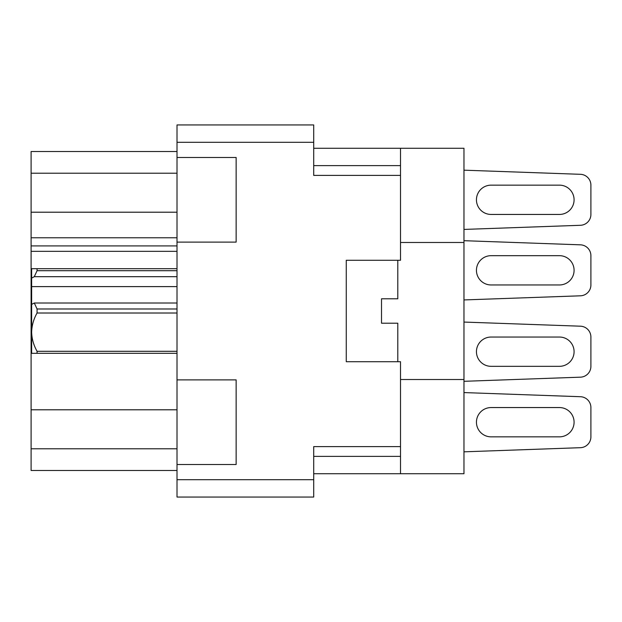 <?xml version="1.0" encoding="UTF-8"?>
<svg xmlns="http://www.w3.org/2000/svg" width="622" height="622" viewBox="0 0 622 622"><rect width="100%" height="100%" fill="white"/><g stroke="black" fill="none" stroke-linecap="round" stroke-linejoin="round"><path stroke-width="0.93" d="M177.013 409.797L31.1 409.797L31.1 300.154L31.644 300.154M177.013 464.51L236.142 464.51L236.142 379.887L177.013 379.887L177.013 479.702L313.713 479.702L313.713 497.056L177.013 497.056L177.013 479.702M177.013 379.887L177.013 124.944L313.713 124.944L313.713 175.388L400.506 175.388L400.506 260.284L346.26 260.284L346.26 361.716L400.506 361.716L400.506 473.731L313.713 473.731M400.506 446.612L313.713 446.612L313.713 479.702M177.013 242.113L236.142 242.113L236.142 157.49L177.013 157.49M400.506 473.731L463.965 473.731L463.965 148.269L400.506 148.269L400.506 175.388M463.965 242.479L400.506 242.479M400.506 379.521L463.965 379.521M313.713 148.269L400.506 148.269M177.013 470.481L31.1 470.481L31.1 448.781L177.013 448.781M31.1 409.797L31.1 448.781M31.644 282.668L31.1 282.668L31.1 300.154M177.013 251.335L31.1 251.335L31.1 282.668M177.013 245.908L31.1 245.908L31.1 237.767L177.013 237.767M177.013 212.203L31.1 212.203L31.1 237.767M177.013 173.219L31.1 173.219L31.1 212.203M31.1 173.219L31.1 151.519L177.013 151.519M31.1 251.335L31.1 245.908M580.435 447.692L463.965 451.821L580.435 447.692A10.846 10.846 0 0 0 590.9 436.846L590.9 407.558A10.846 10.846 0 0 0 580.435 396.712L463.965 392.575M559.435 407.558L491.092 407.558A14.648 14.648 0 0 0 476.444 422.198A14.648 14.648 0 0 0 491.092 436.846L559.435 436.846A14.648 14.648 0 0 0 574.083 422.198A14.648 14.648 0 0 0 559.435 407.558A14.648 14.648 0 0 1 574.083 422.198A14.648 14.648 0 0 1 559.435 436.846A14.648 14.648 0 0 0 574.083 422.198A14.648 14.648 0 0 0 559.435 407.558A14.648 14.648 0 0 1 574.083 422.198A14.648 14.648 0 0 1 559.435 436.846A14.648 14.648 0 0 0 574.083 422.198A14.648 14.648 0 0 0 559.435 407.558A14.648 14.648 0 0 1 574.083 422.198A14.648 14.648 0 0 1 559.435 436.846M580.435 225.288L463.965 229.425L580.435 225.288A10.846 10.846 0 0 0 590.9 214.442L590.9 185.154A10.846 10.846 0 0 0 580.435 174.308L463.965 170.179M559.435 214.442A14.648 14.648 0 0 0 574.083 199.802A14.648 14.648 0 0 0 559.435 185.154L491.092 185.154A14.648 14.648 0 0 0 476.444 199.802A14.648 14.648 0 0 0 491.092 214.442L559.435 214.442A14.648 14.648 0 0 0 574.083 199.802A14.648 14.648 0 0 0 559.435 185.154A14.648 14.648 0 0 1 574.083 199.802A14.648 14.648 0 0 1 559.435 214.442A14.648 14.648 0 0 0 574.083 199.802A14.648 14.648 0 0 0 559.435 185.154A14.648 14.648 0 0 1 574.083 199.802A14.648 14.648 0 0 1 559.435 214.442A14.648 14.648 0 0 0 574.083 199.802A14.648 14.648 0 0 0 559.435 185.154M580.435 295.808L463.965 299.936L580.435 295.808A10.846 10.846 0 0 0 590.9 284.962L590.9 255.673A10.846 10.846 0 0 0 580.435 244.827L463.965 240.691M559.435 284.962A14.648 14.648 0 0 0 574.083 270.313A14.648 14.648 0 0 0 559.435 255.673L491.092 255.673A14.648 14.648 0 0 0 476.444 270.313A14.648 14.648 0 0 0 491.092 284.962L559.435 284.962A14.648 14.648 0 0 0 574.083 270.313A14.648 14.648 0 0 0 559.435 255.673A14.648 14.648 0 0 1 574.083 270.313A14.648 14.648 0 0 1 559.435 284.962A14.648 14.648 0 0 0 574.083 270.313A14.648 14.648 0 0 0 559.435 255.673M590.9 284.962L590.9 255.673M491.092 255.673A14.648 14.648 0 0 0 476.444 270.313A14.648 14.648 0 0 0 491.092 284.962A14.648 14.648 0 0 1 476.444 270.313A14.648 14.648 0 0 1 491.092 255.673A14.648 14.648 0 0 0 476.444 270.313A14.648 14.648 0 0 0 491.092 284.962M590.9 214.442L590.9 185.154M491.092 185.154A14.648 14.648 0 0 0 476.444 199.802A14.648 14.648 0 0 0 491.092 214.442A14.648 14.648 0 0 1 476.444 199.802A14.648 14.648 0 0 1 491.092 185.154A14.648 14.648 0 0 0 476.444 199.802A14.648 14.648 0 0 0 491.092 214.442A14.648 14.648 0 0 1 476.444 199.802A14.648 14.648 0 0 1 491.092 185.154A14.648 14.648 0 0 0 476.444 199.802A14.648 14.648 0 0 0 491.092 214.442M590.9 436.846L590.9 407.558M491.092 407.558A14.648 14.648 0 0 0 476.444 422.198A14.648 14.648 0 0 0 491.092 436.846A14.648 14.648 0 0 1 476.444 422.198A14.648 14.648 0 0 1 491.092 407.558A14.648 14.648 0 0 0 476.444 422.198A14.648 14.648 0 0 0 491.092 436.846A14.648 14.648 0 0 1 476.444 422.198A14.648 14.648 0 0 1 491.092 407.558A14.648 14.648 0 0 0 476.444 422.198A14.648 14.648 0 0 0 491.092 436.846M580.435 377.173L463.965 381.309L580.435 377.173A10.846 10.846 0 0 0 590.9 366.327L590.9 337.038A10.846 10.846 0 0 0 580.435 326.192L463.965 322.064M559.435 337.038L491.092 337.038A14.648 14.648 0 0 0 476.444 351.687A14.648 14.648 0 0 0 491.092 366.327L559.435 366.327A14.648 14.648 0 0 0 574.083 351.687A14.648 14.648 0 0 0 559.435 337.038A14.648 14.648 0 0 1 574.083 351.687A14.648 14.648 0 0 1 559.435 366.327A14.648 14.648 0 0 0 574.083 351.687A14.648 14.648 0 0 0 559.435 337.038A14.648 14.648 0 0 1 574.083 351.687A14.648 14.648 0 0 1 559.435 366.327M590.9 366.327L590.9 337.038M491.092 337.038A14.648 14.648 0 0 0 476.444 351.687A14.648 14.648 0 0 0 491.092 366.327A14.648 14.648 0 0 1 476.444 351.687A14.648 14.648 0 0 1 491.092 337.038A14.648 14.648 0 0 0 476.444 351.687A14.648 14.648 0 0 0 491.092 366.327M346.26 361.716L346.26 260.284M397.792 361.716L397.792 323.207L381.519 323.207L381.519 298.793L397.792 298.793L397.792 260.284M385.243 298.793L381.854 298.793M393.166 323.207L388.633 323.207M177.013 313.014L37.063 313.014L37.063 308.986L177.013 308.986M37.063 308.986L34.288 303L177.013 303M177.013 270.702L37.063 270.702L34.288 276.689L31.644 278.104L31.644 268.688L177.013 268.688M37.063 270.702L37.063 268.688M34.288 303L31.644 304.407L31.644 332.156C31.808 338.803 33.619 345.187 37.063 351.298L177.013 351.298M37.063 313.014C33.642 319.047 31.831 325.423 31.644 332.156L31.644 353.312L37.063 353.312L37.063 351.298M177.013 353.312L37.063 353.312M177.013 286.61L31.644 286.61L31.644 304.407M31.644 338.119L31.644 332.156M31.644 278.104L31.644 286.61M177.013 276.689L34.288 276.689M31.644 321.846L31.1 321.846M313.713 142.298L177.013 142.298M313.713 456.377L400.506 456.377M400.506 165.623L313.713 165.623"/></g></svg>
